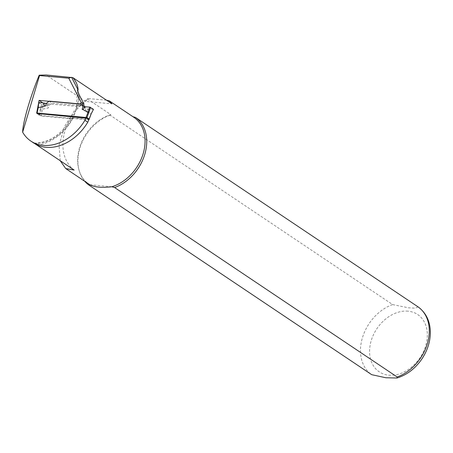 <?xml version="1.0" encoding="UTF-8"?>
<svg xmlns="http://www.w3.org/2000/svg" width="453" height="453" viewBox="0 0 453 453"><rect width="100%" height="100%" fill="white"/><g stroke="black" fill="none" stroke-linecap="round" stroke-linejoin="round"><path stroke-width="0.34" stroke-dasharray="2.27 1.7" d="M38.72 102.497L37.084 112.961L40.124 114.654L39.892 115.43L39.015 115.147L37.021 113.505M39.892 115.43L88.737 119.858L88.924 119.405L72.746 117.95L71.676 118.176L72.01 118.811A40.266 30.34 -56.2 0 0 76.891 106.415L76.5 105.934L76.885 105.589L82.112 105.951A1.642 1.24 -56.2 0 0 83.437 105.323M82.944 106.71L85.815 108.635L84.853 106.766M49.111 101.138L51.987 103.063L84.462 106.008M89.065 119.094L88.737 119.858M93.482 109.332L88.369 109.009A9.858 2.469 -163.4 0 0 85.815 108.635L85.045 111.217L91.025 114.031L88.969 119.082M88.369 109.009C86.868 110.804 85.759 111.54 85.045 111.217M38.641 102.695L42.31 104.903L47.106 105.266C47.112 107.202 47.548 108.08 48.409 107.899L41.11 109.507L40.124 114.654M46.308 103.392L49.179 105.317L51.987 103.063M91.104 114.048L93.375 109.535M47.106 105.266A9.858 2.469 16.6 0 1 49.179 105.317L48.409 107.899M42.31 104.903L41.517 104.62L40.221 109.258L41.11 109.507L42.406 104.909M34.281 143.386L35.153 143.918M60.215 160.719L59.071 145.294L64.462 126.659L74.892 109.92L87.316 98.867L110.849 114.643A40.249 30.328 -56.2 0 0 78.952 169.932A40.249 30.328 -56.2 0 0 88.947 184.128M133.777 117.265A40.249 30.328 -56.2 0 0 132.78 116.631L132.871 116.659M108.55 100.39L132.78 116.631M106.506 100.204L88.154 98.539L85.56 101.444L111.914 103.828M74.139 170.056A44.36 33.42 -56.2 0 1 85.56 101.444L46.081 74.977M88.154 98.539L87.316 98.867M418.096 306.896L415.169 308.165L408.436 307.802L392.604 304.563L110.045 115.13L110.849 114.643M86.053 117.48L88.924 119.405M110.045 115.13A41.07 30.946 -56.2 0 0 79.258 170.968A41.07 30.946 -56.2 0 0 84.796 181.342M89.943 184.756L111.874 186.744M72.01 118.811L41.155 116.013L36.67 113.007M41.155 116.013L43.573 103.397L42.871 102.927M43.573 103.397L76.891 106.415M37.084 112.961L36.863 113.703M39.015 115.147L40.221 109.258M37.327 145.017A43.533 32.803 -56.2 0 0 73.075 117.967M34.303 143.346A40.249 30.328 -56.2 0 0 78.126 92.469M77.865 105.566A43.533 32.803 -56.2 0 0 79.281 94.971M392.604 304.563A41.07 30.946 -56.2 0 0 362.4 337.83A41.07 30.946 -56.2 0 0 371.698 374.676M408.011 311.171A34.502 25.997 -56.2 0 0 370.073 357.043A34.502 25.997 -56.2 0 0 417.321 361.324A34.502 25.997 -56.2 0 0 408.011 311.171M79.241 104.026L82.112 105.951M36.75 113.561L36.908 113.029M76.5 105.872L77.406 90.192M33.964 143.137C49.122 142.95 61.71 134.592 71.727 118.074M78.952 169.932L79.258 170.968"/><path stroke-width="0.68" d="M83.437 105.323A1.642 1.24 -56.2 0 0 83.941 104.037L81.07 102.112L68.771 78.205L39.53 75.555L22.65 132.18A44.36 33.42 -56.2 0 0 30.832 141.07A44.36 33.42 -56.2 0 0 84.915 120.277L87.786 122.202L89.065 119.094M89.813 107.123L90.606 107.401L86.744 118.222L88.896 119.666M86.744 118.222L37.021 113.505L38.25 107.582L38.72 102.497L43.754 103.018C44.077 105.17 44.671 106.155 45.538 105.974L37.956 107.689L38.816 102.503M85.866 117.933L86.098 117.157L89.116 118.924L91.172 113.879L89.23 119.071M84.853 106.766L84.462 106.008L81.591 104.082L82.944 106.71A9.858 2.469 -163.4 0 0 85.011 106.755L89.717 107.118L93.482 109.332L91.104 114.048M43.754 103.018A9.858 2.469 16.6 0 0 46.308 103.392L49.111 101.138L81.591 104.082M85.011 106.755C83.833 108.771 82.882 109.615 82.174 109.292L88.142 112.106L89.711 107.118M89.02 112.435L88.142 112.106M38.069 107.814L36.908 113.029M87.786 122.202A44.36 33.42 123.8 0 1 37.327 145.017L34.303 143.346M35.153 143.918L74.139 170.056L65.725 168.556L60.215 160.719M65.725 168.556L88.947 184.128A40.249 30.328 -56.2 0 0 89.943 184.756L89.145 185.243L371.698 374.676L385.865 377.757L397.021 378.023L397.156 376.987L114.598 187.553A41.07 30.946 -56.2 0 0 144.801 154.28A41.07 30.946 -56.2 0 0 135.504 117.435L418.096 306.896C426.063 312.808 430.146 321.239 430.35 332.191C430.316 341.432 427.581 350.237 422.128 358.606C415.565 368.334 407.19 374.807 397.021 378.023M114.598 187.553L111.874 186.744C101.88 187.916 94.569 187.253 89.943 184.756M111.874 186.744A40.249 30.328 -56.2 0 0 142.967 154.303A40.249 30.328 -56.2 0 0 133.777 117.265L109.241 100.815L111.914 103.828L72.854 77.639C76.195 81.466 77.933 85.549 78.075 89.887L77.712 89.643L77.389 90.124L79.281 94.971L83.941 104.037M106.506 100.204L109.241 100.815M38.681 102.52L36.67 113.007L86.053 117.48L84.915 120.277M81.07 102.112A1.642 1.24 123.8 0 1 79.241 104.026L39.088 100.39L38.681 102.497M39.53 75.555L39.224 75.192L46.081 74.977L72.854 77.639M68.771 78.205L71.591 77.287L78.075 89.887M132.78 116.631L135.504 117.435M39.224 75.192C30.555 95.793 22.695 122.808 22.65 132.18M84.796 181.342A41.07 30.946 -56.2 0 0 89.145 185.243M42.871 102.927L39.088 100.39M91.172 113.879L93.482 109.332M82.944 106.71L82.174 109.292M86.098 117.157L88.154 112.106M46.308 103.392L45.538 105.974M78.126 92.469A40.249 30.328 -56.2 0 0 77.712 89.643M397.156 376.987A41.07 30.946 -56.2 0 0 427.355 343.719A41.07 30.946 -56.2 0 0 418.057 306.868M89.23 119.06L89.009 119.807M34.281 143.386L30.832 141.07"/></g></svg>
